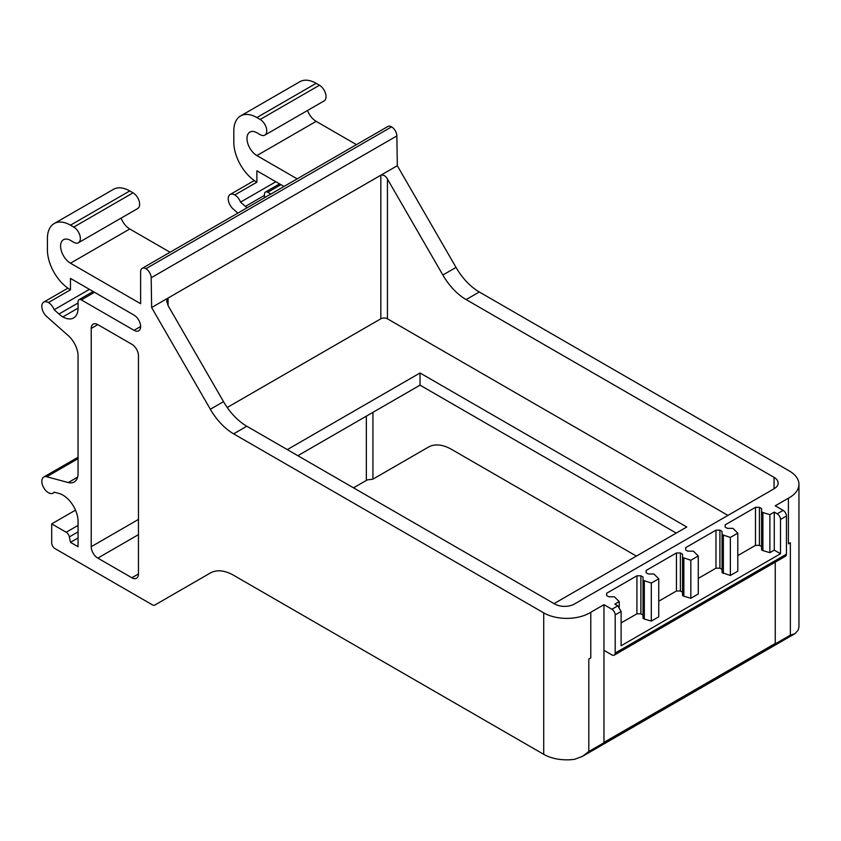 <?xml version="1.0" encoding="UTF-8"?>
<svg xmlns="http://www.w3.org/2000/svg" width="841" height="841" viewBox="0 0 841 841"><rect width="100%" height="100%" fill="white"/><g stroke="black" fill="none" stroke-linecap="round" stroke-linejoin="round"><path stroke-width="1.26" d="M603.964 604.679L611.891 609.252A4.657 2.691 60 0 1 615.181 614.887L615.181 653.047A4.657 2.691 60 0 1 614.224 655.118A4.657 2.691 60 0 1 611.891 654.887L603.985 650.324L603.985 742.351A4.657 2.691 60 0 1 603.964 742.771L603.964 604.679L590.792 612.28L590.792 657.914A32.599 18.817 0 0 1 588.816 659.05L588.816 751.518L582.266 756.469L574.655 759.286A32.599 18.817 -0 0 1 543.717 754.324L543.717 612.868A32.599 18.817 0 0 0 590.792 612.28M775.244 562.156L775.244 643.481A4.657 2.691 60 0 1 775.223 643.901L790.361 635.155L795.039 633.62L797.983 630.351A32.599 18.817 -0 0 0 798.95 625.799L798.95 484.332A32.599 18.817 180 0 1 788.395 498.198L775.223 505.809L783.139 510.382A4.657 2.691 60 0 1 786.44 516.017L780.511 519.444A4.657 2.691 60 0 0 777.221 513.798L774.256 512.095L769.872 514.618L762.892 512.568L761.578 511.812L761.578 508.574L759.434 507.344L755.481 507.344L725.184 524.826L725.184 527.118L727.318 528.348L732.921 528.348L737.799 533.141L730.356 537.441L722.051 534.624L722.051 531.386L719.917 530.156L715.964 530.156L685.667 547.649L685.667 549.93L687.801 551.16L693.404 551.16L698.272 555.954L690.829 560.253L682.535 557.436L682.535 554.208L680.39 552.968L676.437 552.968L646.14 570.461L646.14 572.742L648.285 573.982L653.878 573.982L658.755 578.776L651.312 583.065L643.018 580.258L643.018 577.021L640.874 575.791L636.921 575.791L606.624 593.283L606.624 595.565L608.768 596.795L614.361 596.795L619.239 601.588L614.855 604.122L617.82 605.825L621.11 611.47L621.11 645.762L780.511 553.735L774.256 550.119L774.256 512.095M543.717 612.868L233.63 433.84A46.581 26.891 -120 0 1 210.345 409.252L151.622 307.543L151.18 277.761A7.464 4.31 -120 0 0 145.903 268.721A7.464 4.31 -120 0 0 142.171 268.353A7.464 4.31 -120 0 0 140.626 271.769L140.626 303.706L70.476 263.201A13.971 8.063 -120 0 1 61.351 250.891A13.971 8.063 -120 0 1 63.495 239.696A13.971 8.063 -120 0 1 70.476 240.389L73.766 242.292A9.314 5.382 -120 0 0 78.423 242.744A9.314 5.382 -120 0 0 79.853 235.28A9.314 5.382 -120 0 0 73.766 227.081L70.476 225.178A32.599 18.828 -120 0 0 54.171 223.559A32.599 18.828 -120 0 0 47.422 238.487L47.422 249.893A32.599 18.828 -120 0 0 70.476 289.819L70.476 278.413L134.034 315.112A9.314 5.382 -120 0 1 140.121 323.322A9.314 5.382 -120 0 1 138.691 330.786A9.314 5.382 -120 0 1 134.034 330.324L81.346 299.901A4.657 2.691 -120 0 0 79.012 299.669A4.657 2.691 -120 0 0 78.055 301.803L78.055 308.142A21.424 12.373 -120 0 1 73.619 317.951A21.424 12.373 -120 0 1 62.907 316.889A21.445 12.384 -120 0 1 58.975 314.029L54.15 309.74A9.314 5.382 -120 0 0 48.41 302.56A9.314 5.382 60 0 0 43.753 302.098A9.314 5.382 60 0 0 46.707 316.531L68.289 335.664A18.639 10.754 -120 0 1 78.055 355.995L78.055 473.494A18.639 10.754 -120 0 1 74.187 482.019A18.639 10.754 -120 0 1 68.289 482.545L46.707 476.763A9.314 5.382 -120 0 0 43.753 477.026A9.314 5.382 -120 0 0 42.323 484.49A9.314 5.382 -120 0 0 48.41 492.7A9.314 5.382 -120 0 0 53.067 493.162A9.314 5.382 -120 0 0 54.15 492.143L58.986 493.436A21.445 12.384 -120 0 1 62.907 495.107A21.424 12.373 -120 0 1 78.055 521.346L78.055 546.703L70.476 542.329L69.361 536.894A4.657 2.691 -120 0 0 66.187 532.248L51.7 523.88L51.7 542.897A4.657 2.691 -120 0 0 55.001 548.605L152.431 604.858A4.71 2.712 -120 0 0 154.786 605.089L210.355 573.005A46.581 26.891 -120 0 1 233.63 575.297L543.717 754.324M97.808 558.109L131.858 577.767A9.314 5.382 -120 0 0 136.515 578.23A9.314 5.382 -120 0 0 138.45 573.961L138.45 355.69A9.314 5.382 -120 0 0 131.858 344.274L97.808 324.615A9.314 5.382 -120 0 0 93.151 324.153A9.314 5.382 -120 0 0 91.227 328.421L91.227 546.703A9.314 5.382 -120 0 0 97.808 558.109L138.45 534.645M70.476 542.329L78.055 537.956M51.7 523.88L75.501 510.151M400.432 463.265A4.71 2.712 60 0 0 400.463 463.244L372.794 479.223L369.315 479.633A4.657 2.691 0 0 0 366.35 480.421L353.504 487.833M54.15 309.74L89.44 289.367M154.786 605.089L182.581 589.036M372.794 479.223L428.374 447.128A46.581 26.891 60 0 1 451.649 449.43L636.395 556.09M151.622 307.543L397.309 165.709L456.022 267.406A46.581 26.891 -120 0 0 479.317 291.995L789.405 471.023A32.599 18.817 180 0 1 798.95 484.332M380.973 175.128C383.622 174.749 385.777 176.042 387.428 179.017L442.85 275.018A46.581 26.891 -120 0 0 466.135 299.596L774.056 477.373A13.971 8.063 180 0 1 778.146 483.081A13.971 8.063 180 0 1 774.056 488.779L574.477 604.006A13.971 8.063 180 0 1 554.724 604.006L246.802 426.229A46.581 26.891 60 0 1 223.517 401.651L168.095 305.64L168.084 298.04M167.948 298.124L166.728 301.046L168.095 305.64M142.171 268.353L387.848 126.507A7.464 4.31 60 0 1 391.58 126.875A7.464 4.31 60 0 1 396.857 135.916L397.309 165.709M170.061 252.247L129.756 228.983A13.971 8.063 60 0 1 121.115 218.103M73.766 227.081L133.046 192.852A9.314 5.382 60 0 1 139.133 201.062A9.314 5.382 60 0 1 137.703 208.526L78.423 242.744M133.046 192.852L129.756 190.949A32.599 18.828 60 0 0 113.451 189.341L54.171 223.559M70.476 289.819L48.41 302.56M316.153 83.333A32.599 18.828 -120 0 0 299.859 81.714L240.579 115.942A32.599 18.828 60 0 1 256.873 117.561L316.153 83.333L319.454 85.235A9.314 5.382 -120 0 1 325.53 93.446A9.314 5.382 -120 0 1 324.111 100.909L264.831 135.128A9.314 5.382 60 0 1 260.174 134.665L256.873 132.773A13.971 8.063 60 0 0 249.893 132.079A13.971 8.063 60 0 0 247.748 143.275A13.971 8.063 60 0 0 256.873 155.585L316.153 121.356A13.971 8.063 -120 0 1 307.512 110.486M356.458 144.631L316.153 121.356M237.845 213.109L233.104 208.915A9.314 5.382 60 0 1 230.15 194.481A9.314 5.382 60 0 1 234.807 194.944A9.314 5.382 60 0 1 240.547 202.124L275.848 181.751M270.834 194.071L267.743 192.284L280.915 184.673M264.452 197.751L264.452 194.187A4.657 2.691 60 0 1 265.42 192.053A4.657 2.691 60 0 1 267.743 192.284M247.065 207.79A21.445 12.384 60 0 1 245.383 206.413L240.547 202.124M297.178 178.86L256.873 155.585M256.873 117.561L260.174 119.464A9.314 5.382 60 0 1 266.25 127.664A9.314 5.382 60 0 1 264.831 135.128M284.006 186.46L256.873 170.797L256.873 182.203A32.599 18.828 60 0 1 233.819 142.276L233.819 130.87A32.599 18.828 60 0 1 240.579 115.942M588.816 751.518L775.223 643.891M788.395 498.198L788.395 543.833A32.599 18.817 0 0 0 790.361 542.697L790.361 635.155M737.799 533.141L737.799 571.165L730.356 575.465L722.051 572.647L722.051 531.386M722.051 572.647L722.051 534.624M722.051 569.42L719.917 568.18L719.917 530.156M719.917 568.18L715.964 568.18L715.964 530.156M715.964 568.18L698.272 578.398M690.829 560.253L690.829 598.277L698.272 593.988L698.272 555.954M690.829 598.277L683.849 596.227L683.849 558.203M683.849 596.227L682.535 595.47L682.535 557.436M682.535 595.47L682.535 554.208M682.535 592.232L680.39 591.002L680.39 552.968M680.39 591.002L676.437 591.002L676.437 552.968M676.437 591.002L658.755 601.21M651.312 583.065L651.312 621.1L658.755 616.8L658.755 578.776M651.312 621.1L644.332 619.039L644.332 581.015M644.332 619.039L643.018 618.282L643.018 580.258M643.018 618.282L643.018 577.021M643.018 615.055L640.874 613.814L640.874 575.791M640.874 613.814L636.921 613.814L636.921 575.791M636.921 613.814L621.11 622.939M619.239 607.013L619.239 601.588M615.181 614.887L621.11 611.47M227.228 407.486L380.836 318.802A4.657 2.691 0 0 1 387.428 318.802L727.949 515.396M780.511 553.735L780.511 519.444M774.256 550.119L769.872 552.653L769.872 514.618M769.872 552.653L762.892 550.592L762.892 512.568M762.892 550.592L761.578 549.835L761.578 511.812M761.578 549.835L761.578 508.574M761.578 546.597L759.434 545.367L759.434 507.344M759.434 545.367L755.481 545.367L755.481 507.344M755.481 545.367L737.799 555.575M730.356 575.465L730.356 537.441M723.376 573.415L723.376 535.381M256.873 182.203L234.807 194.944M676.248 533.089L420.027 385.157L297.851 455.696M615.181 653.047L786.44 554.177L786.44 516.017M786.44 554.177A4.657 2.691 60 0 1 785.473 556.248L614.224 655.118M554.061 603.628L686.782 527.002L420.027 372.994L287.307 449.609M420.027 385.157L420.027 372.994M775.244 643.481L603.985 742.351M69.361 536.894L78.055 531.88M66.187 532.248L78.055 525.394M134.034 330.324L140.626 326.518M81.346 299.901L94.518 292.29M62.907 316.889L78.055 308.142M58.975 314.029L78.055 303.012M68.289 482.545L77.603 477.173M46.707 476.763L78.055 458.671M777.221 513.798L783.139 510.382M466.135 299.596L479.317 291.995M233.63 433.84L246.802 426.229M611.891 609.252L617.82 605.825M210.345 409.252L223.517 401.651M151.18 277.761L396.857 135.916M145.903 268.721L391.58 126.875M70.476 263.201L129.756 228.983M70.476 225.178L129.756 190.949M138.45 573.961L131.858 577.767M91.227 546.703L138.45 519.433M97.808 324.615L91.227 328.421M366.35 480.421L366.35 416.148M372.931 479.139L372.931 412.353M774.056 488.779L774.056 477.373M387.428 318.802L387.428 179.017M442.85 275.018L456.022 267.417M380.836 318.802L380.836 175.212M260.174 119.464L319.454 85.235M245.383 206.413L264.452 195.396M43.753 302.098L67.89 288.169M53.067 493.162L54.612 492.269M79.012 299.669L93.151 291.512M43.753 477.026L78.055 457.231M582.266 756.469L795.039 633.62M265.42 192.053L279.559 183.885M230.15 194.481L254.297 180.542"/></g></svg>
